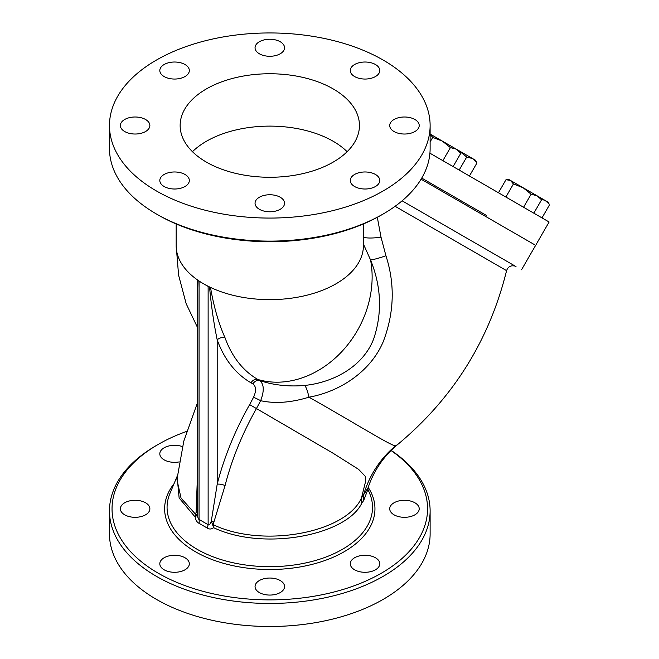 <?xml version="1.0" encoding="UTF-8"?>
<svg xmlns="http://www.w3.org/2000/svg" width="659" height="659" viewBox="0 0 659 659"><rect width="100%" height="100%" fill="white"/><g stroke="black" fill="none" stroke-linecap="round" stroke-linejoin="round"><path stroke-width="0.99" d="M430.121 134.049L442.362 141.117L432.724 137.385L429.8 133.868M459.158 150.812L460.666 153.514L456.333 149.181L450.41 147.6L442.362 141.117L475.46 160.228L476.976 162.93L472.635 158.597L466.72 157.015L458.664 150.532L446.102 143.283M518.658 185.171L545.191 200.484L540.808 199.051M549.054 203.911L545.191 200.484L548.016 202.115L549.054 203.911M442.864 160.664L450.41 147.6M453.12 166.587L460.666 153.514M430.121 141.891L432.724 137.385M469.43 175.994L476.976 162.93M541.986 217.89L549.524 204.825M459.175 170.08L466.72 157.015M523.065 187.716L513.427 183.976L510.503 180.459L537.036 195.781L531.121 194.191L523.065 187.716M507.026 179.643L509.094 179.643L510.503 180.459L505.997 179.693L498.451 192.757M540.899 199.207L537.036 195.781L539.861 197.412L540.899 199.207M533.831 213.178L541.377 200.114M523.576 207.255L531.121 194.191M505.89 197.049L513.427 183.976M486.301 215.361L421.744 178.087L486.301 215.361L485.658 216.465M536.286 244.217L549.112 222.001L429.915 153.185M177.156 477.157L179.141 498.006L195.163 517.018L196.547 515.668L197.321 512.933A6.417 2.348 -3.1 0 0 196.127 512.035L195.163 517.018C195.739 520.239 197.049 522.348 199.092 523.345L207.124 527.983C209.307 529.432 211.465 529.325 213.607 527.67C263.46 551.451 346.815 535.314 361.906 502.932L363.686 500.56A12.826 11.747 43.7 0 1 363.636 494.728L361.486 497.932C346.263 532.777 263.048 548.486 213.508 524.828L213.829 522.257A6.417 3.855 17.3 0 0 211.317 521.014L213.607 527.67L213.508 524.828A6.417 1.82 -15.6 0 0 212.519 524.885M196.547 515.668A6.417 4.745 26.7 0 0 195.987 514.712L181.019 498.064L176.933 479.563M368.06 487.775L363.636 494.728A102.606 99.715 69.8 0 1 395.499 445.863C390.993 445.863 353.035 421.991 308.931 397.179A19.243 4.284 82.2 0 0 304.787 385.424C288.864 386.849 273.847 385.235 259.737 380.572A6.417 5.239 -60 0 0 252.924 383.909C256.186 386.429 256.392 390.902 253.526 397.328L249.646 404.601A200.781 115.918 120 0 0 217.198 484.217L211.317 521.014C210.361 524.152 209.298 525.38 208.129 524.696L199.059 519.457C198.03 518.872 197.453 516.697 197.321 512.933L197.181 503.377M363.686 500.56L367.92 489.324L369.633 493.385A102.73 59.31 180 0 1 269.795 566.674A102.73 59.31 180 0 1 169.964 493.385L177.271 475.987M199.092 523.345A12.826 8.6 110.3 0 0 199.059 519.457L199.059 281.187A6.417 3.699 180 0 1 197.98 280.372L197.338 279.82A93.627 54.054 0 0 0 203.59 283.807L199.059 281.187M207.124 527.983A12.826 5.972 128.2 0 0 208.129 524.696L208.129 286.426L203.59 283.807A93.627 54.054 0 0 0 210.501 287.415L209.546 287.044C211.3 306.048 213.846 323.643 217.198 339.846A200.781 115.918 120 0 0 251.03 382.813L252.924 383.909M213.829 522.257L225.065 485.576A194.487 112.285 -60 0 1 256.499 408.456L260.651 400.697C275.05 403.843 291.146 402.665 308.931 397.179C338.594 392.006 370.185 372.524 383.2 341.757C394.23 312.926 395.145 284.268 385.935 255.774L381.009 237.141L377.31 217.297M249.646 404.601L333.059 453.219L358.57 469.332L365.416 476.457L365.621 481.317L361.486 497.932A12.826 10.544 28.8 0 0 361.906 502.932M367.928 489.357L368.035 487.858C373.859 470.501 383.769 456.028 397.772 444.43L395.499 445.863M197.181 483.393L196.127 512.035M391.034 450.517A157.756 91.082 180 0 1 376.157 576.073A157.756 91.082 180 0 1 158.242 573.206A157.756 91.082 180 0 1 158.242 444.397A157.756 91.082 180 0 1 186.629 431.406M365.02 555.265A14.753 8.518 180 0 1 379.773 563.783A14.753 8.518 180 0 1 365.02 572.292A14.753 8.518 180 0 1 350.275 563.783A14.753 8.518 180 0 1 365.02 555.265M394.041 502.776A14.753 8.518 180 0 1 410.112 500.931A14.753 8.518 180 0 1 419.215 508.797A14.753 8.518 180 0 1 414.898 514.819A14.753 8.518 180 0 1 398.827 516.664A14.753 8.518 180 0 1 389.716 508.797A14.753 8.518 180 0 1 394.041 502.776M179.223 461.901A14.753 8.518 180 0 1 174.569 462.338A14.753 8.518 180 0 1 159.816 453.82A14.753 8.518 180 0 1 174.569 445.303A14.753 8.518 180 0 1 182.403 446.604M145.557 514.819A14.753 8.518 180 0 1 129.477 516.664A14.753 8.518 180 0 1 120.375 508.797A14.753 8.518 180 0 1 124.691 502.776A14.753 8.518 180 0 1 140.771 500.931A14.753 8.518 180 0 1 149.873 508.797A14.753 8.518 180 0 1 145.557 514.819M189.322 563.783A14.753 8.518 180 0 1 174.569 572.292A14.753 8.518 180 0 1 159.816 563.783A14.753 8.518 180 0 1 174.569 555.265A14.753 8.518 180 0 1 189.322 563.783M280.223 580.53A14.753 8.518 180 0 1 284.548 586.551A14.753 8.518 180 0 1 275.437 594.418A14.753 8.518 180 0 1 259.366 592.573A14.753 8.518 180 0 1 255.049 586.551A14.753 8.518 180 0 1 264.152 578.684A14.753 8.518 180 0 1 280.223 580.53M197.181 304.689L197.98 280.372M209.546 287.044A6.417 3.699 180 0 1 208.129 286.426M225.065 485.576A6.417 2.29 14.3 0 0 217.198 484.217L217.198 339.846A6.417 4.704 -19.8 0 1 225.065 337.861C218.623 323.355 213.771 306.542 210.501 287.415A93.627 54.054 0 0 0 309.887 294.433A93.627 54.054 0 0 0 363.422 245.585L363.422 223.953M158.242 444.397L156.43 445.443A160.326 92.565 0 0 0 109.476 510.898A160.326 92.565 0 0 0 156.43 576.345A160.326 92.565 0 0 0 331.147 596.411A160.326 92.565 0 0 0 430.121 510.898A160.326 92.565 0 0 0 391.149 450.402M430.121 510.898L430.121 533.93A160.326 92.565 180 0 1 331.147 619.452A160.326 92.565 180 0 1 156.43 599.385A160.326 92.565 180 0 1 109.476 533.93L109.476 510.898M206.399 162.114A89.657 51.764 180 0 1 180.146 125.515A89.657 51.764 180 0 1 269.795 73.75A89.657 51.764 180 0 1 359.452 125.515A89.657 51.764 180 0 1 304.104 173.333A89.657 51.764 180 0 1 206.399 162.114M347.136 151.694A89.657 51.764 0 0 0 192.461 151.694M158.242 215.048L156.43 214.002L158.242 215.048A157.756 91.082 0 0 0 381.347 215.048L383.167 214.002A160.326 92.565 180 0 1 156.43 214.002L156.43 214.002A160.326 92.565 180 0 1 109.476 148.555L109.476 125.515A160.326 92.565 180 0 1 269.795 32.95A160.326 92.565 180 0 1 430.121 125.515A160.326 92.565 180 0 1 331.147 211.028A160.326 92.565 180 0 1 156.43 190.962A160.326 92.565 180 0 1 109.476 125.515M430.121 125.515L430.121 148.555A160.326 92.565 180 0 1 383.167 214.002M365.02 189.009A14.753 8.518 180 0 1 350.275 180.492A14.753 8.518 180 0 1 365.02 171.974A14.753 8.518 180 0 1 379.773 180.492A14.753 8.518 180 0 1 365.02 189.009M414.898 131.536A14.753 8.518 180 0 1 398.827 133.382A14.753 8.518 180 0 1 389.716 125.515A14.753 8.518 180 0 1 404.469 116.997A14.753 8.518 180 0 1 419.215 125.515A14.753 8.518 180 0 1 414.898 131.536M379.773 70.529A14.753 8.518 180 0 1 365.02 79.047A14.753 8.518 180 0 1 350.275 70.529A14.753 8.518 180 0 1 365.02 62.02A14.753 8.518 180 0 1 379.773 70.529M280.223 41.739A14.753 8.518 180 0 1 284.548 47.761A14.753 8.518 180 0 1 269.795 56.279A14.753 8.518 180 0 1 255.049 47.761A14.753 8.518 180 0 1 264.152 39.894A14.753 8.518 180 0 1 280.223 41.739M174.569 62.02A14.753 8.518 180 0 1 189.322 70.529A14.753 8.518 180 0 1 174.569 79.047A14.753 8.518 180 0 1 159.816 70.529A14.753 8.518 180 0 1 174.569 62.02M124.691 119.493A14.753 8.518 180 0 1 140.771 117.648A14.753 8.518 180 0 1 149.873 125.515A14.753 8.518 180 0 1 135.128 134.024A14.753 8.518 180 0 1 120.375 125.515A14.753 8.518 180 0 1 124.691 119.493M159.816 180.492A14.753 8.518 180 0 1 174.569 171.974A14.753 8.518 180 0 1 189.322 180.492A14.753 8.518 180 0 1 174.569 189.009A14.753 8.518 180 0 1 159.816 180.492M259.366 209.282A14.753 8.518 180 0 1 255.049 203.26A14.753 8.518 180 0 1 269.795 194.751A14.753 8.518 180 0 1 284.548 203.26A14.753 8.518 180 0 1 275.437 211.135A14.753 8.518 180 0 1 259.366 209.282M176.167 223.953L176.167 245.585A93.627 54.054 0 0 0 197.338 279.82L197.181 314.549M251.03 382.813A6.417 5.239 -60 0 1 257.842 379.477L259.737 380.572C264.078 384.172 264.383 390.886 260.651 400.697A6.417 0.527 26.6 0 0 253.526 397.328M363.422 244.061L370.564 259.976C381.314 286.558 382.368 312.827 373.719 338.784C363.257 366.404 333.643 382.475 304.787 385.424M402.114 200.814L515.849 266.483M381.009 237.141A19.243 4.333 -8.7 0 1 363.422 237.256M225.065 337.861A194.487 112.285 -60 0 0 257.842 379.477A93.627 76.444 -60 0 0 341.584 351.857A93.627 76.444 -60 0 0 370.564 259.976A19.243 2.035 160.4 0 0 385.935 255.774M421.085 179.19L535.643 245.329L521.533 269.762M174.025 483.722A105.16 60.71 0 0 0 266.376 569.483A105.16 60.71 0 0 0 368.192 487.38M395.103 206.292L506.582 270.651C507.99 266.722 510.741 265.19 514.827 266.047L516.005 266.574M176.925 479.579L183.787 441.192L197.181 403.547M197.181 304.672L197.181 503.69M197.181 326.823L186.176 303.725L178.597 275.215L176.167 245.585M397.772 444.43C453.038 398.398 489.308 340.472 506.582 270.651"/></g></svg>
